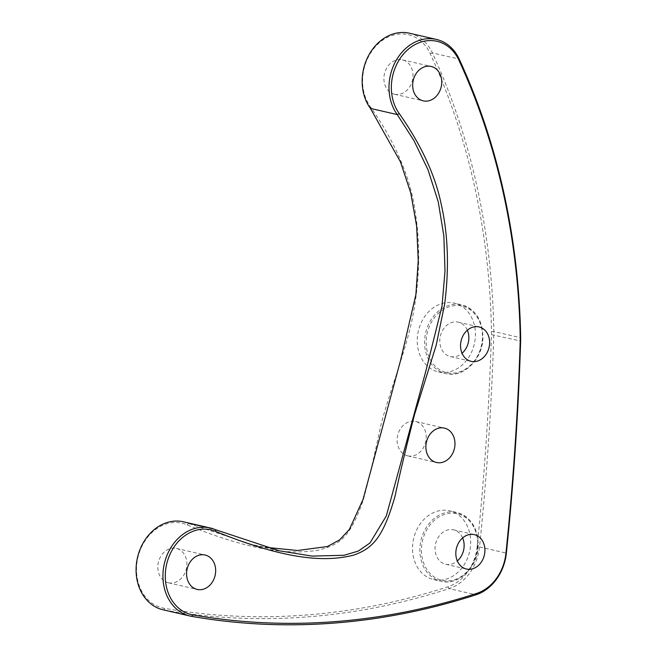 <?xml version="1.0" encoding="UTF-8"?>
<svg xmlns="http://www.w3.org/2000/svg" width="657" height="657" viewBox="0 0 657 657"><rect width="100%" height="100%" fill="white"/><g stroke="black" fill="none" stroke-linecap="round" stroke-linejoin="round"><path stroke-width="0.49" stroke-dasharray="3.29 2.46" d="M477.171 546.673A43.477 35.396 -77 0 1 447.943 586.775A845.288 688.158 -77 0 1 164.102 608.275A43.477 35.396 -77 0 1 138.422 555.485A43.477 35.396 -77 0 1 187.048 524.844C257.043 553.596 293.589 554.048 318.218 550.196C341.221 544.226 350.009 536.991 363.173 500.371C368.175 482.369 373.89 458.143 380.329 427.707C387.063 398.766 406.034 350.501 412.382 318.144C419.495 282.666 420.603 248.313 415.717 215.077C411.372 179.895 396.311 143.875 370.54 107.009A43.477 35.396 -77 0 1 378.752 43.296A43.477 35.396 -77 0 1 430.171 53.603A647.654 527.267 -77 0 1 491.469 331.506A54.769 44.594 -77 0 1 491.452 334.668A2468.661 2009.779 -77 0 1 477.171 546.673L479.52 546.952A45.169 36.776 -77 0 1 449.15 588.615A846.98 689.538 -77 0 1 164.743 610.156A45.169 36.776 -77 0 1 163.182 609.844M394.923 94.329A17.649 14.364 -77 0 1 394.487 94.23A17.649 14.364 -77 0 1 384.386 74.085A17.649 14.364 -77 0 1 401.961 59.746A17.649 14.364 -77 0 1 402.404 59.844A17.649 14.364 -77 0 1 412.506 79.99A17.649 14.364 -77 0 1 394.923 94.329M408.153 455.966A17.649 14.364 -77 0 1 407.71 455.868A17.649 14.364 -77 0 1 397.608 435.722A17.649 14.364 -77 0 1 415.183 421.392A17.649 14.364 -77 0 1 415.626 421.482A17.649 14.364 -77 0 1 425.728 441.627A17.649 14.364 -77 0 1 408.153 455.966M448.641 510.629A35.289 28.727 -77 0 1 449.519 510.817A35.289 28.727 -77 0 1 469.722 551.108A35.289 28.727 -77 0 1 434.573 579.786A35.289 28.727 -77 0 1 433.686 579.597A35.289 28.727 -77 0 1 413.483 539.298A35.289 28.727 -77 0 1 448.641 510.629M453.355 302.943A35.289 28.727 -77 0 1 454.242 303.132A35.289 28.727 -77 0 1 474.444 343.422A35.289 28.727 -77 0 1 439.287 372.1A35.289 28.727 -77 0 1 438.408 371.911A35.289 28.727 -77 0 1 418.205 331.613A35.289 28.727 -77 0 1 453.355 302.943M168.849 582.89A17.649 14.364 -77 0 1 168.406 582.8A17.649 14.364 -77 0 1 158.304 562.647A17.649 14.364 -77 0 1 175.879 548.316A17.649 14.364 -77 0 1 176.322 548.406A17.649 14.364 -77 0 1 186.424 568.551A17.649 14.364 -77 0 1 168.849 582.89M467.349 330.216A17.649 14.364 103 0 0 458.274 322.168A17.649 14.364 103 0 0 457.83 322.07A17.649 14.364 103 0 0 440.256 336.409A17.649 14.364 103 0 0 450.349 356.554A17.649 14.364 103 0 0 450.792 356.644A17.649 14.364 103 0 0 462.043 353.285M462.635 537.902A17.649 14.364 103 0 0 453.552 529.846A17.649 14.364 103 0 0 453.108 529.756A17.649 14.364 103 0 0 435.534 544.095A17.649 14.364 103 0 0 445.635 564.24A17.649 14.364 103 0 0 446.078 564.33A17.649 14.364 103 0 0 457.321 560.963M183.459 521.806A45.169 36.776 -77 0 1 188.575 523.481L252.247 544.587L265.379 547.281M409.541 33.236A45.169 36.776 -77 0 1 432.363 52.913A649.354 528.647 -77 0 1 493.826 331.539A56.469 45.965 -77 0 1 493.801 334.799A2470.353 2011.151 -77 0 1 479.52 546.952L506.358 553.128M456.401 513.577A34.164 27.808 103 0 0 422.262 541.853A34.164 27.808 103 0 0 442.785 580.517A34.164 27.808 103 0 0 476.925 552.233A34.164 27.808 103 0 0 456.401 513.577M461.124 305.891A34.164 27.808 103 0 0 426.984 334.167A34.164 27.808 103 0 0 447.499 372.831A34.164 27.808 103 0 0 481.638 344.547A34.164 27.808 103 0 0 461.124 305.891M455.991 512.32A35.289 28.727 103 0 0 420.833 540.99A35.289 28.727 103 0 0 441.036 581.289A35.289 28.727 103 0 0 441.915 581.478A35.289 28.727 103 0 0 477.072 552.8A35.289 28.727 103 0 0 456.87 512.509A35.289 28.727 103 0 0 455.991 512.32M460.705 304.634A35.289 28.727 103 0 0 425.555 333.304A35.289 28.727 103 0 0 445.758 373.603A35.289 28.727 103 0 0 446.637 373.792A35.289 28.727 103 0 0 481.795 345.114A35.289 28.727 103 0 0 461.592 304.823A35.289 28.727 103 0 0 460.705 304.634M187.048 524.844L188.575 523.481L215.422 529.657M370.54 107.009L370.408 108.397M430.171 53.603L432.363 52.913L459.202 59.089M491.469 331.506L493.826 331.539L520.664 337.723M491.452 334.668L520.64 340.975M447.943 586.775L449.15 588.615L475.997 594.79M164.102 608.275L164.743 610.156L191.581 616.34M168.406 582.8L197.166 589.419M176.322 548.406L205.083 555.025M394.487 94.23L423.239 100.85M402.404 59.844L431.164 66.464M450.349 356.554L471.118 361.334M458.274 322.168L479.043 326.948M445.635 564.24L466.404 569.019M453.552 529.846L474.321 534.634M433.686 579.597L441.931 581.478C459.112 585.428 477.836 566.786 478.206 545.721C478.058 528.064 470.946 516.993 456.87 512.509L449.519 510.817M438.408 371.911L446.653 373.792C463.826 377.742 482.558 359.1 482.928 338.035C482.78 320.378 475.668 309.307 461.592 304.823L454.242 303.132M407.71 455.868L436.47 462.495M415.626 421.482L444.387 428.101M279.085 550.763L252.247 544.587"/><path stroke-width="0.99" d="M197.601 589.51A17.649 14.364 -77 0 1 197.166 589.419A17.649 14.364 -77 0 1 187.064 569.274A17.649 14.364 -77 0 1 204.639 554.935A17.649 14.364 -77 0 1 205.083 555.025A17.649 14.364 -77 0 1 215.184 575.179A17.649 14.364 -77 0 1 197.601 589.51M215.808 531.464A43.477 35.396 103 0 0 167.174 562.105A43.477 35.396 103 0 0 192.862 614.895A845.288 688.158 103 0 0 476.703 593.394A43.477 35.396 103 0 0 505.931 553.293A2468.661 2009.779 103 0 0 520.204 341.287A54.769 44.594 103 0 0 520.229 338.125A647.654 527.267 103 0 0 458.923 60.23A43.477 35.396 103 0 0 407.512 49.916A43.477 35.396 103 0 0 399.3 113.636C421.227 145.066 435.139 175.025 441.044 203.514C448.074 233.908 449.298 267.383 444.699 303.928L436.191 345.212L414.452 414.846C405.665 449.265 399.201 476.358 395.062 496.142C383.08 537.952 372.544 548.431 353.515 555.173C329.584 561.103 292.332 562.688 215.808 531.464L215.422 529.657A45.169 36.776 103 0 0 210.297 527.982A45.169 36.776 103 0 0 164.324 563.755A45.169 36.776 103 0 0 190.029 616.02A45.169 36.776 103 0 0 191.581 616.34A846.98 689.538 103 0 0 475.997 594.79A45.169 36.776 103 0 0 506.358 553.128A2470.353 2011.151 103 0 0 520.64 340.975A56.469 45.965 103 0 0 520.664 337.723A649.354 528.647 103 0 0 459.202 59.089A45.169 36.776 103 0 0 436.379 39.42A45.169 36.776 103 0 0 395.169 62.218A45.169 36.776 103 0 0 397.247 114.581L413.869 140.442L427.962 169.662L438.227 201.715L443.853 235.896L445.003 271.086L442.013 306.08L425.555 372.215L386.324 515.909L369.99 542.978L358.262 551.083L344.087 555.28L312.042 556.101L279.085 550.763L215.422 529.657M423.683 100.948A17.649 14.364 -77 0 1 423.239 100.85A17.649 14.364 -77 0 1 413.146 80.704A17.649 14.364 -77 0 1 430.721 66.373A17.649 14.364 -77 0 1 431.164 66.464A17.649 14.364 -77 0 1 441.258 86.609A17.649 14.364 -77 0 1 423.683 100.948M471.562 361.432A17.649 14.364 -77 0 1 471.118 361.334A17.649 14.364 -77 0 1 461.025 341.188A17.649 14.364 -77 0 1 478.6 326.849A17.649 14.364 -77 0 1 479.043 326.948A17.649 14.364 -77 0 1 489.145 347.093A17.649 14.364 -77 0 1 471.562 361.432M466.848 569.118A17.649 14.364 -77 0 1 466.404 569.019A17.649 14.364 -77 0 1 456.303 548.874A17.649 14.364 -77 0 1 473.878 534.535A17.649 14.364 -77 0 1 474.321 534.634A17.649 14.364 -77 0 1 484.423 554.779A17.649 14.364 -77 0 1 466.848 569.118M436.905 462.585A17.649 14.364 -77 0 1 436.47 462.495A17.649 14.364 -77 0 1 426.368 442.342A17.649 14.364 -77 0 1 443.943 428.011A17.649 14.364 -77 0 1 444.387 428.101A17.649 14.364 -77 0 1 454.488 448.246A17.649 14.364 -77 0 1 436.905 462.585M457.321 560.963A17.649 14.364 103 0 0 462.635 537.902M462.043 353.285A17.649 14.364 103 0 0 467.349 330.216M265.379 547.281L297.588 550.509L327.441 546.509L339.677 539.857L349.409 529.353L363.034 499.484L400.795 359.519L415.873 294.681L418.254 260.468L416.653 226.213L410.773 193.027L400.491 161.942L370.408 108.397A45.169 36.776 -77 0 1 368.331 56.034A45.169 36.776 -77 0 1 409.541 33.236L436.379 39.42M190.029 616.02L163.182 609.844A45.169 36.776 -77 0 1 137.485 557.571A45.169 36.776 -77 0 1 183.459 521.806L210.297 527.982M192.862 614.895L191.581 616.34M476.703 593.394L475.997 594.79M505.931 553.293L506.358 553.128M520.204 341.287L520.64 340.975M520.229 338.125L520.664 337.723M458.923 60.23L459.202 59.089M399.3 113.636L397.247 114.581L370.408 108.397"/></g></svg>
